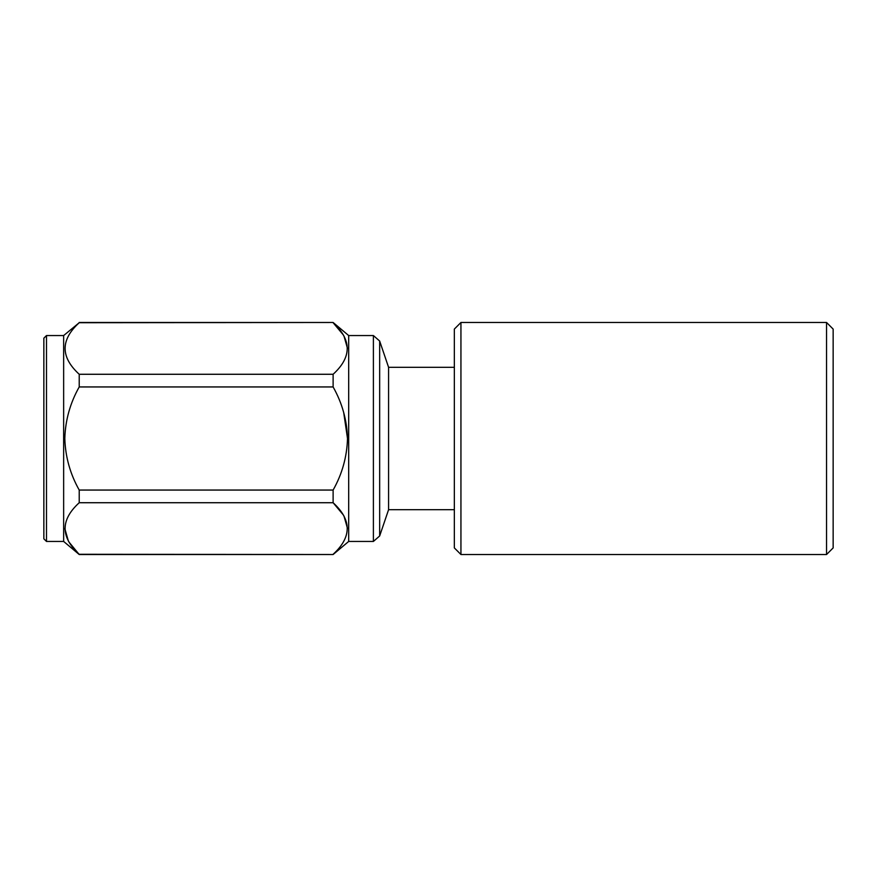 <?xml version="1.0" encoding="UTF-8"?>
<svg xmlns="http://www.w3.org/2000/svg" width="877" height="877" viewBox="0 0 877 877"><rect width="100%" height="100%" fill="white"/><g stroke="black" fill="none" stroke-linecap="round" stroke-linejoin="round"><path stroke-width="1.32" d="M833.15 329.083L833.15 547.917L826.551 554.516L826.551 322.484L833.15 329.083M460.94 554.516L454.341 547.917L454.341 329.083L460.94 322.484L460.94 554.516L826.551 554.516M46.492 541.449L43.85 538.818L43.85 338.182L46.492 335.551L46.492 541.449L63.648 541.449L63.648 335.551L46.492 335.551M454.341 367.31L388.577 367.31L388.577 509.69L379.664 535.968L373.394 541.449L373.394 335.551L348.684 335.551L348.684 541.449L333.117 554.516L79.215 554.516L68.866 541.909M333.117 490.057C342.162 474.008 346.963 456.818 347.511 438.5C346.974 420.226 342.183 403.036 333.117 386.943L79.215 386.943C70.149 403.036 65.347 420.226 64.81 438.5C65.369 456.829 70.171 474.018 79.215 490.057L333.117 490.057L333.117 502.729L343.455 515.095M333.117 554.286C351.907 537.141 351.907 519.962 333.117 502.729L79.215 502.729C60.414 519.864 60.414 537.053 79.215 554.286L333.117 554.516M343.959 515.961L347.511 528.502M379.664 535.968L379.664 341.032L373.394 335.551M68.373 541.054L64.81 528.502M79.215 502.729L79.215 490.057M79.215 386.943L79.215 374.271L333.117 374.271C351.907 357.136 351.907 339.947 333.117 322.714L343.455 335.091M348.684 335.551L333.117 322.484L79.215 322.714C60.414 339.859 60.414 357.038 79.215 374.271M79.215 322.714L63.648 335.551M343.685 412.442L347.511 438.5M343.959 335.946L347.511 348.498M333.117 374.271L333.117 386.943M460.94 322.484L826.551 322.484M388.577 367.31L379.664 341.032M63.648 541.449L79.215 554.516M454.341 509.69L388.577 509.69M373.394 541.449L348.684 541.449M333.117 322.484L79.215 322.484"/></g></svg>
